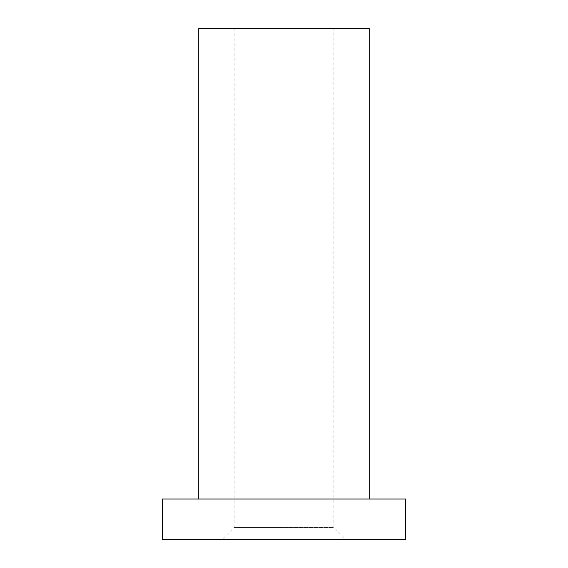 <?xml version="1.0" encoding="UTF-8"?>
<svg xmlns="http://www.w3.org/2000/svg" width="568" height="568" viewBox="0 0 568 568"><rect width="100%" height="100%" fill="white"/><g stroke="black" fill="none" stroke-linecap="round" stroke-linejoin="round"><path stroke-width="0.43" stroke-dasharray="2.84 2.13" d="M333.885 28.4L234.115 28.4L333.885 28.4L333.885 527.431L234.115 527.431L333.885 527.431L346.054 539.6L221.946 539.6L346.054 539.6M405.715 539.6L162.285 539.6M405.715 499.031L162.285 499.031M198.8 499.031L369.2 499.031L198.8 499.031M369.2 28.4L198.8 28.4M234.115 28.4L234.115 527.431L221.946 539.6"/><path stroke-width="0.85" d="M162.285 539.6L405.715 539.6L405.715 499.031L162.285 499.031L162.285 539.6M198.8 499.031L198.8 28.4L369.2 28.4L369.2 499.031"/></g></svg>
